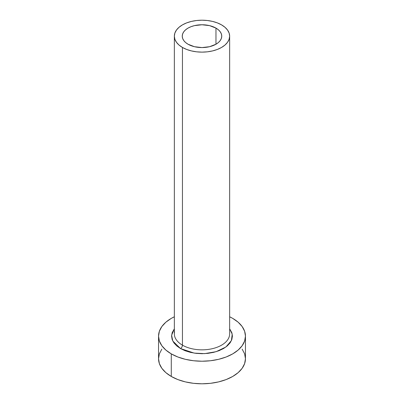 <?xml version="1.0" encoding="UTF-8"?>
<svg xmlns="http://www.w3.org/2000/svg" width="404" height="404" viewBox="0 0 404 404"><rect width="100%" height="100%" fill="white"/><g stroke="black" fill="none" stroke-linecap="round" stroke-linejoin="round"><path stroke-width="0.61" d="M188.032 44.228A19.751 11.403 180 0 1 182.249 36.163A19.751 11.403 180 0 1 194.44 25.629A19.751 11.403 180 0 1 215.968 28.103L215.968 44.228L209.56 46.702L202 47.571L194.44 46.702L188.032 44.228L185.577 42.501L183.749 40.531L182.628 38.39L182.249 36.163L182.628 33.941L183.749 31.8L185.577 29.83L188.032 28.103L191.026 26.684L194.44 25.629L202 24.76L209.56 25.629L215.968 28.103L218.423 29.83L220.251 31.8L221.372 33.941L221.751 36.163L221.372 38.39L220.251 40.531L218.423 42.501L215.968 44.228L215.968 28.103A19.751 11.403 180 0 1 221.751 36.163A19.751 11.403 180 0 1 209.56 46.702A19.751 11.403 180 0 1 188.032 44.228M174.599 331.729A27.654 15.963 0 0 0 182.446 345.162A2.767 1.596 -60 0 1 180.492 348.551L172.771 340.996L171.619 335.244L174.346 328.816L172.165 332.709L171.584 336.133L172.165 339.562L173.897 342.855L176.71 345.89L180.492 348.551A2.767 1.596 120 0 0 182.446 345.162A27.654 15.963 0 0 0 212.58 348.627A27.654 15.963 0 0 0 229.654 333.876L229.654 36.163A27.654 15.963 180 0 1 212.58 50.914A27.654 15.963 180 0 1 182.446 47.455L182.446 345.162L182.446 47.455A27.654 15.963 180 0 1 174.346 36.163A27.654 15.963 180 0 1 191.42 21.417A27.654 15.963 180 0 1 221.554 24.876A27.654 15.963 180 0 1 229.654 36.163L229.124 33.052L227.548 30.058L224.993 27.295L221.554 24.876L217.362 22.892L212.58 21.417L207.393 20.508L202 20.2L196.607 20.508L191.42 21.417L186.638 22.892L182.446 24.876L179.007 27.295L176.452 30.058L174.876 33.052L174.346 36.163L174.876 39.279L176.452 42.274L179.007 45.036L182.446 47.455L186.638 49.44L191.42 50.914L196.607 51.823L202 52.131L207.393 51.823L212.58 50.914L217.362 49.44L221.554 47.455L224.993 45.036L227.548 42.274L229.124 39.279L229.654 36.163M161.852 349.112L159.383 353.818L158.545 358.712A43.455 25.088 0 0 0 171.276 376.452L171.276 353.874L177.856 356.995L185.37 359.313L193.521 360.742L202 361.221L210.479 360.742L218.63 359.313L226.144 356.995L232.724 353.874L238.133 350.071L242.148 345.733L244.617 341.026L245.455 336.133L244.617 331.24L242.148 326.533L238.133 322.195L232.724 318.392L229.654 316.781A43.455 25.088 180 0 1 232.724 318.392A43.455 25.088 180 0 1 245.455 336.133A43.455 25.088 180 0 1 218.63 359.313A43.455 25.088 180 0 1 171.276 353.874L171.276 376.452A43.455 25.088 0 0 0 218.63 381.891A43.455 25.088 0 0 0 245.455 358.712L244.617 353.818L242.148 349.112M171.276 353.874A43.455 25.088 180 0 1 158.545 336.133A43.455 25.088 180 0 1 174.346 316.781L171.276 318.392L165.867 322.195L161.852 326.533L159.383 331.24L158.545 336.133L159.383 341.026L161.852 345.733L165.867 350.071L171.276 353.874M229.654 328.816L231.835 332.709L232.416 336.133L231.835 339.562L230.103 342.855L227.29 345.89L223.508 348.551L218.897 350.738L213.64 352.359L207.934 353.359L202 353.697L196.066 353.359L190.36 352.359L185.103 350.738L180.492 348.551L194.178 353.106L204.636 353.631L216.125 351.687L225.907 346.991L231.431 340.567L232.214 334.118L229.654 328.816M158.545 336.133L158.545 358.712L159.383 363.605L161.852 368.312L165.867 372.65L171.276 376.452L177.856 379.573L185.37 381.891L193.521 383.32L202 383.8L210.479 383.32L218.63 381.891L226.144 379.573L232.724 376.452L238.133 372.65L242.148 368.312L244.617 363.605L245.455 358.712L245.455 336.133M174.346 36.163L174.346 333.876A27.654 15.963 0 0 0 182.446 345.162A27.654 15.963 0 0 0 210.838 349.006A27.654 15.963 0 0 0 229.401 336.022"/></g></svg>
